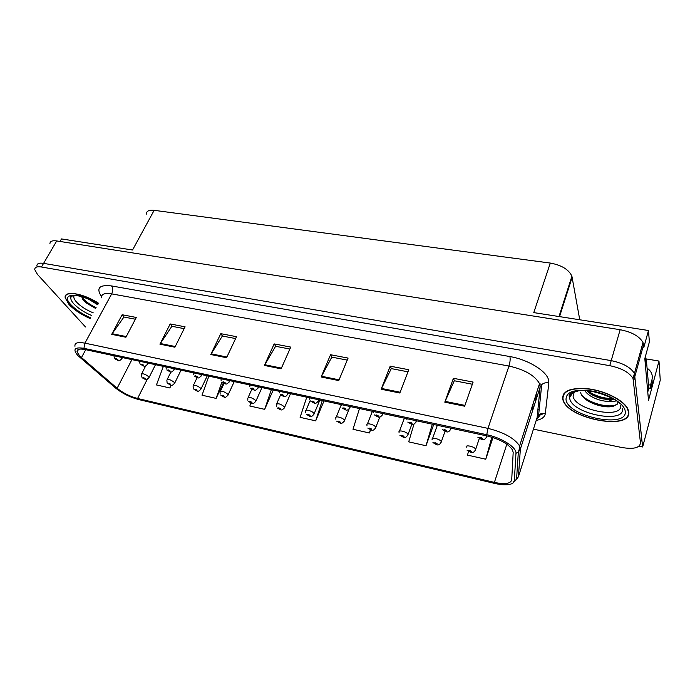 <?xml version="1.0" encoding="UTF-8"?>
<svg xmlns="http://www.w3.org/2000/svg" width="695" height="695" viewBox="0 0 695 695"><rect width="100%" height="100%" fill="white"/><g stroke="black" fill="none" stroke-linecap="round" stroke-linejoin="round"><path stroke-width="1.04" d="M639 446.225L642.649 446.981L660.25 380.148L658.982 361.061L648.505 400.389L644.821 358.611L649.382 341.931L648.478 330.499L643.831 347.37L642.997 342.513C639.417 336.258 631.807 331.993 620.149 329.708L56.721 240.939C52.203 240.331 49.936 241.304 49.91 243.841M146.228 214.277C146.315 211.106 148.965 209.794 154.151 210.324L550.301 263.066L533.777 312.602L648.478 330.499M60.013 241.46L61.499 238.924L132.545 250.009L154.151 210.324M533.439 429.163L621.565 447.458C633.484 449.465 639.791 447.954 640.486 442.923L633.041 378.523C629.331 372.433 621.565 368.15 609.758 365.674L41.465 267.002L43.594 263.362C39.068 262.693 36.826 263.579 36.87 266.029C36.826 263.579 39.068 262.693 43.594 263.362L611.209 360.636L43.594 263.362L56.721 240.939M640.486 442.923L641.72 438.267L634.439 373.484C630.739 367.368 622.998 363.094 611.209 360.636C622.998 363.094 630.739 367.368 634.439 373.484L642.649 446.981M550.301 263.066C561.595 265.151 568.797 269.538 571.907 276.236L579.76 319.778M645.994 358.872L658.982 361.061M98.508 303.22C83.087 293.108 63.662 290.11 65.191 297.781L68.97 304.445C74.148 309.883 81.193 314.583 90.124 318.545M562.672 399.139L563.202 400.737C569.474 419.467 631.955 430.718 628.74 411.814L627.915 409.051C624.171 400.676 606.396 391.337 589.516 388.957C571.134 387.211 562.186 390.607 562.672 399.139M79.656 355.936L77.084 351.991C76.693 349.264 79.352 348.447 85.077 349.542L487.256 436.008C500.044 439.249 508.488 443.94 512.58 450.065L513.179 452.541L511.702 479.88C510.625 483.729 504.857 484.571 494.406 482.391L137.584 398.478C129.887 396.428 123.076 393.022 117.125 388.253L79.656 355.936M77.857 355.545L115.578 388.045C122.268 393.387 129.922 397.219 138.557 399.521L494.831 483.459C503.571 485.405 509.626 485.266 512.988 483.042L514.317 480.662L515.968 453.349C516.819 447.502 501.634 437.72 486.769 434.714L83.921 348.334C74.574 346.883 72.549 349.29 77.857 355.545M571.299 394.143L570.969 393.431M71.168 296.27L71.281 296.791M464.642 406.21L473.113 382.076L453.409 378.297L444.791 402.17L464.642 406.21M472.357 384.239L454.295 380.756L444.791 402.17M454.4 380.773L453.409 378.297M399.851 393.014L408.773 369.731L390.199 366.169L381.147 389.209L399.851 393.014M407.974 371.825L391.294 368.602L381.147 389.209M391.407 368.628L390.199 366.169M338.769 380.582L348.091 358.09L330.551 354.728L321.125 376.985L338.769 380.582M347.257 360.106L331.819 357.134L321.125 376.985M331.941 357.152L330.551 354.728M125.908 337.24L136.298 317.459L122.146 314.739L111.704 334.347L125.908 337.24M135.369 319.231L123.936 317.024L111.704 334.347M124.101 317.059L122.146 314.739M174.905 347.213L185.087 326.815L170.188 323.957L159.937 344.173L174.905 347.213M184.175 328.648L171.874 326.276L159.937 344.173M172.03 326.303L170.188 323.957M226.561 357.734L236.5 336.684L220.793 333.669L210.776 354.519L226.561 357.734M235.614 338.569L222.357 336.015L210.776 354.519M222.504 336.041L220.793 333.669M281.101 368.837L290.753 347.092L274.169 343.912L264.421 365.44L281.101 368.837M289.893 349.046L275.594 346.284L264.421 365.44M275.733 346.31L274.169 343.912M41.465 267.002C36.931 266.315 34.698 267.193 34.75 269.617L37.469 274.421L85.502 326.98M414.029 423.976L408.703 441.846L426.009 445.747L433.706 424.497M468.517 451.437L467.483 455.103L485.753 459.23L492.972 437.546M250.895 402.97L249.844 406.002L264.665 409.346L273.239 389.999M208.856 376.16L202.019 395.212L216.119 398.4L223.321 383.014M163.36 366.378L156.445 384.934L169.893 387.966L170.935 385.117M359.506 408.538L352.99 429.275L369.401 432.976L370.626 429.831M306.756 397.201L300.11 417.347L315.686 420.857L324.009 400.911M315.686 420.857L322.298 400.546M264.665 409.346L271.38 389.6M216.119 398.4L221.948 381.972L225.128 383.692M369.401 432.976L370.392 429.753M426.009 445.747L432.316 424.193M485.753 459.23L491.825 437.19M563.932 393.405L563.984 393.883M466.267 447.232C464.842 444.409 474.616 446.52 475.658 449.274L475.623 449.474C474.364 452.193 472.722 453.123 470.697 452.263L470.333 451.924L471.54 451.541C470.098 450.386 469.055 450.151 468.395 450.838L470.202 451.898L469.334 451.055L470.593 451.324L470.333 451.924M470.211 451.029L470.063 451.472M486.613 435.869L486.709 436.564C485.501 439.249 483.807 440.187 481.635 439.379L481.253 439.005L482.521 438.58C481.044 437.355 479.95 437.12 479.246 437.867L481.114 438.971L480.228 438.085L481.531 438.354L481.253 439.005M481.14 438.041L480.975 438.528M481.192 438.067L481.027 438.536M432.125 439.848L432.16 439.596C430.761 436.834 440.248 438.979 441.308 441.69L441.325 441.725C439.996 444.574 438.389 445.538 436.521 444.609L436.121 444.27L437.233 443.87C435.782 442.724 434.766 442.498 434.193 443.193L435.991 444.235L435.105 443.393L436.321 443.671L436.121 444.27M399.026 432.768L399.086 432.177C397.792 429.519 406.827 431.638 408 434.288L408.052 434.41C406.653 437.172 405.098 438.102 403.387 437.19L402.961 436.842L403.995 436.443C402.518 435.296 401.536 435.079 401.041 435.782L402.831 436.816L401.918 435.965L403.109 436.243L402.961 436.842M366.943 425.896L367.003 424.984C365.805 422.421 374.414 424.523 375.691 427.112L375.795 427.312C374.327 429.996 372.815 430.891 371.243 429.988L370.791 429.64L371.756 429.232C370.261 428.103 369.306 427.885 368.889 428.589L370.67 429.614L369.731 428.754L370.895 429.041L370.791 429.64M370.67 429.614L371.121 429.944M450.716 428.155L450.951 428.546C449.622 431.543 447.962 432.568 445.964 431.63L445.547 431.256L446.72 430.822C445.226 429.614 444.166 429.388 443.549 430.136L445.408 431.23L444.505 430.344L445.773 430.622L445.547 431.256M445.408 430.318L445.243 430.778M445.46 430.344L445.304 430.796M415.975 420.684L416.27 421.17C414.863 424.089 413.247 425.079 411.423 424.141L410.98 423.759L412.065 423.316C410.545 422.117 409.52 421.891 408.99 422.656L410.841 423.733L409.911 422.838L411.145 423.116L410.98 423.759M410.815 422.847L410.658 423.281M410.841 423.733L411.292 424.089M382.311 413.447L382.667 414.02C381.199 416.852 379.626 417.808 377.967 416.878L377.489 416.496L378.497 416.044C376.959 414.854 375.969 414.637 375.517 415.402L377.359 416.47L376.395 415.567L377.602 415.853L377.489 416.496M377.359 416.47L377.837 416.835M349.698 406.436L350.115 407.096C348.577 409.841 347.048 410.754 345.545 409.841L345.033 409.459L345.962 408.999C344.407 407.817 343.452 407.609 343.078 408.373L344.911 409.433L343.921 408.53L345.094 408.816L345.033 409.459M344.911 409.433L345.415 409.798M648.513 384.822L650.546 385.056L650.815 388.27L648.791 388.036M647.08 368.159C651.354 371.139 652.996 374.961 651.997 379.609L650.546 385.056M651.997 379.609L652.257 382.849L650.815 388.27M645.325 364.336L646.411 360.358L645.125 357.508M641.007 354.146L639.939 353.573M647.766 392.015L648.8 388.166L646.411 360.358M93.234 312.854C86.163 309.953 80.568 306.339 76.459 301.995C73.974 299.163 73.236 296.982 74.235 295.445M82.236 298.841L86.406 303.02L95.632 308.476M90.168 318.466C81.306 314.54 74.313 309.874 69.179 304.48L65.434 297.894C63.914 290.284 83.2 293.281 98.455 303.307M97.674 304.749L88.699 299.224M96.11 307.607C89.733 304.688 84.799 300.996 81.315 296.539M95.728 308.293L85.954 302.36L82.297 298.919M620.635 405.202C623.302 419.658 574.852 410.111 573.08 396.185L574.357 391.719M580.542 392.18C581.402 396.68 585.902 400.589 594.051 403.925C601.41 406.644 607.743 407.47 613.033 406.41L617.395 404.108L617.942 402.075M563.002 399.199C562.533 390.755 571.394 387.402 589.586 389.139C606.283 391.493 623.867 400.737 627.568 409.016L628.384 411.744C631.581 430.457 569.752 419.328 563.532 400.789L563.002 399.199M564.27 393.518L564.244 393.04M616.048 400.702C614.832 401.632 612.425 401.806 608.846 401.215L613.494 399.078M608.846 401.215C601.523 401.918 588.248 396.776 584.955 390.642M612.695 398.617L611.322 399.078C609.593 399.825 602.148 399.364 597.153 397.175C592.166 394.951 590.967 394.638 586.962 390.764M617.89 402.726C615.588 409.564 589.256 404.664 581.202 394.439M612.477 398.496C603.825 398.626 595.467 396.063 587.431 390.807M608.151 406.87L593.843 403.734L587.657 400.772M608.733 399.399L596.579 396.628L590.95 394.082M335.815 419.215L335.876 417.999C334.764 415.541 342.983 417.617 344.355 420.145L344.494 420.423C342.974 423.038 341.497 423.898 340.064 423.003L339.586 422.656L340.472 422.239C338.969 421.118 338.048 420.909 337.692 421.622L339.464 422.63L338.508 421.769L339.638 422.056L339.586 422.656M339.464 422.63L339.942 422.968M305.626 412.708L305.652 411.214C304.627 408.868 312.481 410.919 313.932 413.386L314.114 413.742C312.533 416.279 311.091 417.104 309.796 416.227L309.292 415.871L310.109 415.454C308.597 414.333 307.703 414.133 307.416 414.846L309.179 415.845L308.198 414.985L309.301 415.271L309.292 415.871M309.179 415.845L309.675 416.183M276.306 406.375L276.297 404.638C277.757 403.031 280.459 403.76 284.394 406.827L284.62 407.253C282.987 409.711 281.579 410.51 280.406 409.642L279.877 409.286L280.624 408.86C279.103 407.757 278.235 407.557 278.009 408.278L279.764 409.259L278.764 408.391L279.842 408.686L279.877 409.286M279.764 409.259L280.285 409.607M318.075 399.634L318.553 400.381C316.963 403.039 315.478 403.917 314.105 403.013L313.567 402.631L314.418 402.17C312.854 400.998 311.925 400.798 311.621 401.562L313.445 402.605L312.429 401.693L313.575 401.988L313.567 402.631M313.445 402.605L313.975 402.978M287.4 393.04L287.939 393.865C286.288 396.437 284.846 397.279 283.595 396.393L283.039 396.011L283.821 395.542C282.24 394.378 281.336 394.178 281.101 394.951L282.917 395.985L281.883 395.073L283.004 395.359L283.039 396.011M282.917 395.985L283.473 396.358M257.628 386.646L258.236 387.541C256.524 390.034 255.108 390.842 253.996 389.964L253.406 389.582L254.118 389.104C252.537 387.958 251.66 387.767 251.486 388.54L253.293 389.556L252.242 388.635L253.328 388.939L253.406 389.582M253.293 389.556L253.875 389.93M247.837 400.207L247.776 398.244C249.184 396.715 251.825 397.453 255.691 400.45L255.96 400.945C254.292 403.326 252.919 404.09 251.842 403.239L251.295 402.892L251.981 402.457C250.452 401.354 249.601 401.171 249.436 401.884L251.182 402.865L250.165 401.988L251.216 402.283L251.295 402.892M251.182 402.865L251.729 403.213M220.159 394.187L220.054 392.023C221.41 390.581 223.998 391.328 227.804 394.256L228.116 394.812C226.396 397.132 225.05 397.861 224.085 397.027L223.521 396.671L224.146 396.228C222.609 395.142 221.783 394.96 221.67 395.681L223.408 396.645L222.374 395.768L223.408 396.063L223.521 396.671M223.408 396.645L223.972 396.993M193.253 388.314L193.097 385.986C194.409 384.622 196.937 385.369 200.681 388.227L201.037 388.853C199.283 391.094 197.962 391.798 197.093 390.981L196.511 390.625L197.085 390.182C195.53 389.096 194.73 388.922 194.678 389.643L196.407 390.599L195.347 389.721L196.355 390.017L196.511 390.625M196.407 390.599L196.98 390.946M167.078 382.589L166.87 380.113C168.138 378.818 170.623 379.574 174.306 382.372L174.706 383.049C172.916 385.221 171.63 385.907 170.84 385.099L170.24 384.743L170.753 384.292C169.198 383.223 168.425 383.049 168.416 383.77L170.136 384.717L169.059 383.84L170.049 384.135L170.24 384.743M170.136 384.717L170.727 385.073M141.615 376.994L141.354 374.397C142.579 373.172 145.012 373.936 148.643 376.673L149.086 377.402C147.253 379.513 145.993 380.165 145.29 379.374L144.673 379.018L145.142 378.567C143.578 377.507 142.823 377.333 142.866 378.063L144.673 379.018M144.569 378.992L145.186 379.348M228.724 380.426L229.385 381.399C227.639 383.814 226.257 384.587 225.249 383.727L224.641 383.336L225.293 382.867C223.694 381.72 222.843 381.538 222.73 382.311L224.528 383.319L223.451 382.398L224.52 382.693L224.641 383.336M224.528 383.319L225.032 383.683M200.655 374.397L201.376 375.43C199.561 377.767 198.214 378.514 197.319 377.663L196.694 377.281L197.284 376.794C195.686 375.665 194.852 375.482 194.8 376.256L196.581 377.255L195.495 376.334L196.537 376.638L196.694 377.281M196.581 377.255L197.206 377.637M173.376 368.532L174.15 369.627C172.308 371.886 170.987 372.607 170.188 371.773L169.537 371.391L170.066 370.904C168.459 369.783 167.66 369.601 167.651 370.374L169.432 371.365L168.32 370.435L169.345 370.748L169.537 371.391M169.432 371.365L170.066 371.747M146.853 362.825L147.688 363.989C145.82 366.169 144.525 366.864 143.804 366.048L143.135 365.657L143.613 365.17C142.006 364.058 141.215 363.893 141.267 364.666L143.031 365.639L141.902 364.71L142.909 365.023L143.135 365.657M143.031 365.639L143.691 366.022M121.069 357.282L121.955 358.498C120.044 360.618 118.776 361.278 118.141 360.479L117.455 360.088L117.889 359.602C116.265 358.498 115.509 358.333 115.596 359.107L117.359 360.071L116.213 359.141L117.203 359.454L117.455 360.088M117.359 360.071L118.028 360.453M620.149 329.708L609.758 365.674M643.596 344.746L633.692 380.678M572.159 277.236L559.545 316.625M101.461 296.557C95.945 288.051 99.307 284.516 111.556 285.932L509.895 356.561C510.425 359.072 510.113 362.234 508.966 366.039L111.678 293.881C104.615 292.786 101.201 294.107 101.453 297.842M509.895 356.561C528.035 359.558 546.852 371.139 548.607 380.156L548.815 383.006L545.306 413.629C544.767 417.087 541.735 419.354 536.201 420.414M515.968 453.349L518.331 452.08L520.355 449.144L540.137 387.08L539.52 383.614C534.785 375.43 524.595 369.566 508.966 366.039L487.977 428.381C503.953 432.386 514.491 438.241 519.599 445.955L520.355 449.144L518.444 476.674L516.385 479.724M544.116 413.403L537.913 415.931M514.317 480.662L516.541 479.463L518.444 476.674L537.122 417.487L540.137 387.08L541.718 384.613C543.699 382.91 546.061 382.372 548.815 383.006M486.769 434.714L487.977 428.381L84.92 343.148L83.921 348.334M77.736 350.81L77.301 350.315M74.956 346.275C74.478 342.852 77.805 341.81 84.92 343.148L111.678 293.881C113.068 290.84 113.024 288.182 111.556 285.932M536.575 419.224L538.616 415.132C540.484 413.508 542.717 413.012 545.306 413.629M494.406 482.391L506.837 444.201M532.44 411.232L533.108 403.691M81.437 357.612L85.728 349.689M117.125 388.253L131.92 359.619M137.584 398.478L147.279 379.262M537.895 409.729L539.216 409.233M281.423 368.107L264.795 364.727M226.9 357.03L211.158 353.825M175.253 346.536L160.328 343.504M126.264 336.58L112.103 333.696M339.082 379.826L321.481 376.247M400.146 392.232L381.486 388.444M464.929 405.394L445.113 401.371M479.307 438.493L475.302 450.386M486.865 435.921L486.396 437.424M445.009 431.378L440.969 442.793M411.857 424.211L407.704 435.426M379.835 416.904L375.439 428.285M441.421 426.565L441.334 426.131M406.914 419.424L406.879 418.729M416.409 420.779L415.871 422.317M373.493 412.509L373.51 411.553M382.849 413.56L382.276 415.115M341.123 405.793L341.167 404.603M350.332 406.566L349.733 408.13M91.757 315.547C84.165 312.342 78.17 308.424 73.766 303.785C71.385 301.109 70.43 298.928 70.907 297.243L72.211 295.914M90.567 317.737C82.323 314.157 75.807 309.857 71.029 304.836C59.092 292.621 79.508 291.631 98.021 304.097M622.442 408.547C625.3 424.471 571.785 413.812 569.744 398.478L569.613 397.514L572.341 392.527M566.025 399.781C565.852 391.65 574.748 388.774 592.696 391.137C608.95 394.082 624.431 403.682 625.205 411.127C628.263 428.919 568.388 416.887 566.025 399.781M570.656 395.125L570.386 393.9M349.151 408.903L344.147 421.352M319.874 400.025L313.775 414.62M290.501 393.709L284.281 408.087M318.805 399.79L318.171 401.363M288.225 393.222L287.565 394.786M258.549 386.837L257.871 388.409M261.963 387.575L255.638 401.727M234.232 381.607L227.795 395.551M207.266 375.813L200.733 389.548M181.03 370.174L174.41 383.701M155.498 364.684L148.799 378.011M229.741 380.643L229.037 382.215M201.759 374.631L201.029 376.195M174.567 368.784L173.82 370.348M148.139 363.103L147.375 364.658M122.433 357.578L121.651 359.124M642.997 342.513L633.041 378.523M571.907 276.236L558.989 316.538M563.332 400.294L563.202 400.737M77.084 351.991L78.492 349.42M536.853 418.651C539.294 417.009 539.885 415.836 538.616 415.132L541.718 384.613L539.52 383.614L519.599 445.955C519.982 446.555 519.565 448.596 518.331 452.08L516.541 479.463L512.988 483.042M535.602 401.302L536.314 393.648M467.031 450.16L470.454 452.21M477.795 437.155L481.374 439.318M437.329 425.27L432.551 438.519M432.942 442.585L436.286 444.557M404.36 418.182L399.477 431.143M399.886 435.235L403.152 437.138M372.381 411.31L367.394 423.993M367.829 428.094L371.026 429.936M442.22 429.501L445.712 431.578M407.774 422.082L411.188 424.08M374.397 414.889L377.733 416.826M342.036 407.904L345.311 409.789M646.055 359.028L645.151 362.347M72.593 295.627L70.907 297.243C69.517 296.487 71.368 295.922 76.441 295.557C83.044 296.504 90.211 299.406 97.943 304.254M85.954 302.36L86.406 303.02M575.582 391.372L574.131 391.963M573.201 392.136L569.613 397.514C570.126 397.036 565.157 394.43 578.631 390.833C592.296 388.444 616.448 398.808 620.209 403.908M570.195 394.1L570.595 395.229M571.855 392.797L571.542 393.839M596.579 396.628L597.153 397.175M341.123 405.159L336.258 417.061M336.71 421.17L339.846 422.951M310.144 400.615L306.026 410.328M306.495 414.437L309.579 416.175M280.563 394.916L276.671 403.795M277.157 407.895L280.189 409.59M309.796 397.853L309.753 399.26M310.656 401.137L313.879 402.961M279.32 391.302L279.329 392.91M280.207 394.56L283.378 396.341M249.731 384.943L249.809 386.733M250.652 388.184L253.779 389.921M251.894 389.157L248.141 397.453M248.645 401.545L251.633 403.196M224.094 383.379L220.402 391.285M220.932 395.359L223.886 396.984M194.07 375.952L197.111 377.62L193.436 385.291M193.983 389.348L196.893 390.938M170.961 371.86L167.2 379.453M167.764 383.501L170.64 385.056M145.629 365.987L141.658 373.788M142.249 377.802L145.099 379.331M221.001 378.766L221.149 380.704M193.097 372.772L193.306 374.831M165.975 366.934L166.261 369.115M166.974 370.096L169.98 371.729M139.599 361.27L139.956 363.528M140.625 364.397L143.596 366.004M113.954 355.753L114.38 358.09M114.996 358.863L117.941 360.436"/></g></svg>
